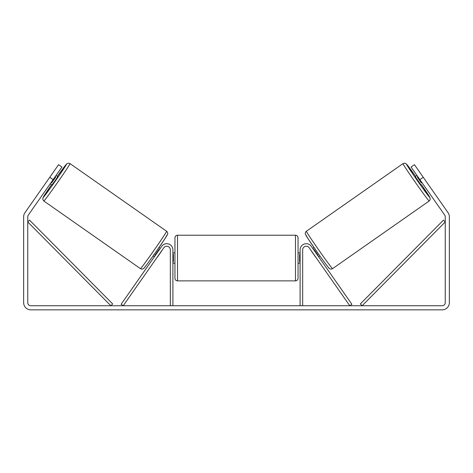 <?xml version="1.0" encoding="UTF-8"?>
<svg xmlns="http://www.w3.org/2000/svg" width="473" height="473" viewBox="0 0 473 473"><rect width="100%" height="100%" fill="white"/><g stroke="black" fill="none" stroke-linecap="round" stroke-linejoin="round"><path stroke-width="0.71" d="M302.661 305.747L302.661 249.845A3.589 3.589 0 0 1 309.194 247.781L349.784 305.747L351.882 304.275L311.293 246.315A6.155 6.155 0 0 0 300.101 249.845L300.101 305.747M429.165 201.007L332.566 268.646A22.822 0.609 -125 0 1 318.973 250.3A22.822 0.609 -125 0 1 306.386 231.256L402.978 163.617A22.822 0.609 55 0 0 415.572 182.661A22.822 0.609 55 0 0 429.165 201.007L430.111 199.772L430.117 198.004L421.544 184.742A20.262 0.544 -125 0 1 429.791 197.436A20.262 0.544 -125 0 1 417.724 181.153A20.262 0.544 -125 0 1 406.549 164.249A20.262 0.544 -125 0 1 415.661 176.34L406.277 163.871L404.669 163.155L402.978 163.617M421.112 185.044L415.229 176.642L416.95 175.436M420.497 173.349L426.007 181.224M417.789 176.636L417.251 177.014L421.455 183.016L421.993 182.637M312.754 248.396L314.001 247.521M318.636 256.798L319.884 255.923M311.494 251.068L310.655 249.868M313.593 249.596L313.936 249.36L318.134 255.361L317.797 255.597M315.698 257.07L316.538 258.27M311.417 251.122L315.615 257.123M421.455 183.016L417.251 177.014M53.112 179.639L49.748 177.286L58.575 164.681L61.939 167.034L28.309 215.061A3.075 3.075 0 0 0 27.753 216.823L27.753 302.673A3.075 3.075 0 0 0 30.828 305.747L442.172 305.747A3.075 3.075 0 0 0 445.247 302.673L445.247 216.823A3.075 3.075 0 0 0 444.691 215.061L411.061 167.034L414.425 164.681L423.252 177.286L419.888 179.639M49.748 177.286L24.951 212.708A7.178 7.178 0 0 0 23.65 216.823L23.65 302.673A7.178 7.178 0 0 0 30.828 309.85L442.172 309.85A7.178 7.178 0 0 0 449.35 302.673L449.35 216.823A7.178 7.178 0 0 0 448.049 212.708L423.252 177.286M426.191 181.484L425.014 179.805M46.809 181.484L52.503 173.349M170.339 305.747L170.339 249.845A3.589 3.589 0 0 0 163.806 247.781L123.217 305.747L121.118 304.275L161.707 246.315A6.155 6.155 0 0 1 172.899 249.845L172.899 305.747M174.951 258.051L174.951 237.789C175.105 236.234 175.962 235.377 177.517 235.223L177.517 280.873C175.962 280.72 175.105 279.862 174.951 278.307L174.951 258.051M295.483 235.223C297.038 235.377 297.895 236.234 298.049 237.789L298.049 278.307C297.895 279.862 297.038 280.72 295.483 280.873L295.483 235.223L177.517 235.223M300.101 261.711L299.586 261.711L299.586 254.385L300.101 254.385M172.899 254.385L173.414 254.385L173.414 261.711L172.899 261.711M166.614 231.256L70.022 163.617A22.822 0.609 125 0 1 57.428 182.661A22.822 0.609 125 0 1 43.835 201.007L140.434 268.646A22.822 0.609 -55 0 0 154.027 250.3A22.822 0.609 -55 0 0 166.614 231.256C167.531 231.77 168.016 233.999 167.643 234.011L165.03 238.581L156.108 251.683C148.599 262.403 143.49 269.131 143.585 268.516C142.621 269.22 141.569 269.267 140.434 268.646M50.168 183.843L51.888 185.044L54.939 180.923L57.771 176.642L56.051 175.436M55.211 176.636L55.749 177.014L51.545 183.016L51.007 182.637M161.506 251.068L162.345 249.868M160.246 248.396L158.999 247.521M154.364 256.798L153.116 255.923M156.462 258.27L157.302 257.07M159.407 249.596L159.064 249.36L154.866 255.361L155.203 255.597M161.583 251.122L157.385 257.123M51.545 183.016L55.749 177.014M27.753 221.955L110.859 305.747L112.68 303.944L29.574 220.146L27.753 221.955M445.247 221.955L362.141 305.747L360.32 303.944L443.426 220.146L445.247 221.955M305.753 234.827A20.262 0.544 55 0 0 316.928 251.731A20.262 0.544 55 0 0 328.995 268.014M43.835 201.007L42.83 199.576L42.948 197.82L51.456 184.742A20.262 0.544 -55 0 0 43.209 197.436A20.262 0.544 -55 0 0 55.276 181.153A20.262 0.544 -55 0 0 66.451 164.249A20.262 0.544 -55 0 0 57.339 176.34L66.87 163.747L68.532 163.15L70.022 163.617M167.247 234.827A20.262 0.544 125 0 1 156.072 251.731A20.262 0.544 125 0 1 144.005 268.014M332.566 268.646C331.431 269.267 330.379 269.22 329.415 268.516C329.51 269.131 324.401 262.403 316.892 251.683L307.97 238.581L305.357 234.011C304.984 233.999 305.469 231.77 306.386 231.256M298.049 252.919L300.101 252.919M300.101 263.177L298.049 263.177M295.483 280.873L177.517 280.873M174.951 252.919L172.899 252.919M174.951 263.177L172.899 263.177"/></g></svg>
